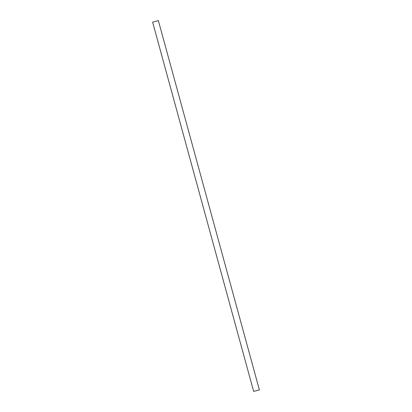 <?xml version="1.0" encoding="UTF-8"?>
<svg xmlns="http://www.w3.org/2000/svg" width="412" height="412" viewBox="0 0 412 412"><rect width="100%" height="100%" fill="white"/><g stroke="black" fill="none" stroke-linecap="round" stroke-linejoin="round"><path stroke-width="0.62" d="M152.631 22.166L253.643 391.4L256.527 390.694L259.369 389.834L158.357 20.6L152.631 22.166L158.357 20.6"/></g></svg>
